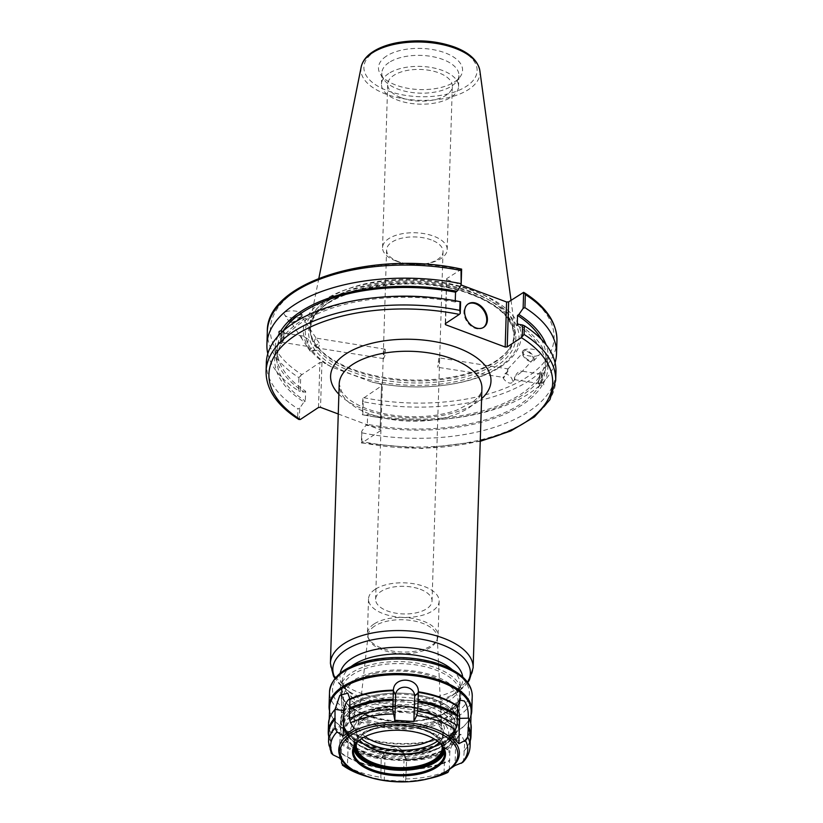 <?xml version="1.0" encoding="UTF-8"?>
<svg xmlns="http://www.w3.org/2000/svg" width="823" height="823" viewBox="0 0 823 823"><rect width="100%" height="100%" fill="white"/><g stroke="black" fill="none" stroke-linecap="round" stroke-linejoin="round"><path stroke-width="0.62" stroke-dasharray="4.12 3.09" d="M374.558 626.149A34.587 16.933 -178.2 0 0 368.148 634.924A34.587 16.933 -178.2 0 0 368.622 638.782A34.587 16.933 -178.2 0 0 402.149 653.596A34.587 16.933 -178.2 0 0 436.54 640.922A34.587 16.933 -178.2 0 0 437.25 637.095A34.587 16.933 -178.2 0 0 412.848 620.727A34.587 16.933 -178.2 0 0 374.558 626.149M354.446 707.533A55.933 27.385 -178.2 0 0 344.014 722.8A55.933 27.385 -178.2 0 0 353.17 738.468A55.933 27.385 -178.2 0 0 445.706 741.379A55.933 27.385 -178.2 0 0 455.829 726.318A55.933 27.385 -178.2 0 0 417.415 698.964A55.933 27.385 -178.2 0 0 354.446 707.533M352.131 704.077A58.875 28.826 -178.2 0 0 341.154 720.146A58.875 28.826 -178.2 0 0 350.793 736.636A58.875 28.826 -178.2 0 0 448.196 739.702A58.875 28.826 -178.2 0 0 458.853 723.849A58.875 28.826 -178.2 0 0 418.413 695.044A58.875 28.826 -178.2 0 0 352.131 704.077M338.253 413.979L380.133 429.657L381.553 384.629L380.133 429.657M380.473 430.676L362.264 442.712L361.359 442.949L361.955 441.601A144.879 70.922 -178.2 0 0 555.679 380.535M431.231 239.894A28.229 13.816 -178.2 0 0 402.097 238.104A28.229 13.816 -178.2 0 0 386.594 249.863A28.229 13.816 -178.2 0 0 398.394 261.601A28.229 13.816 -178.2 0 0 404.34 263.339A28.229 13.816 -178.2 0 0 424.462 263.967A28.229 13.816 -178.2 0 0 443.021 251.632A28.229 13.816 -178.2 0 0 431.231 239.894M420.244 589.268A28.229 13.816 1.8 0 1 432.044 601.006A28.229 13.816 1.8 0 1 403.393 613.927A28.229 13.816 1.8 0 1 375.617 599.226A28.229 13.816 1.8 0 1 391.12 587.468A28.229 13.816 1.8 0 1 420.244 589.268M384.382 349.724L385.102 349.189L385.586 354.096L383.59 358.612L384.382 349.724M438.741 358.447L437.754 367.305L439.503 360.32C439.636 357.954 439.379 357.326 438.741 358.447L439.266 357.882L508.336 368.961M374.023 623.999A35.327 17.293 -178.2 0 0 367.428 633.648A35.327 17.293 -178.2 0 0 367.953 636.909A35.327 17.293 -178.2 0 0 402.2 652.042A35.327 17.293 -178.2 0 0 437.322 639.09A35.327 17.293 -178.2 0 0 438.052 635.87A35.327 17.293 -178.2 0 0 413.794 618.587A35.327 17.293 -178.2 0 0 374.023 623.999M375.113 589.361A35.327 17.293 -178.2 0 0 368.519 599.01A35.327 17.293 -178.2 0 0 403.291 617.404A35.327 17.293 -178.2 0 0 439.143 601.222A35.327 17.293 -178.2 0 0 414.874 583.949A35.327 17.293 -178.2 0 0 375.113 589.361M308.337 339.271L306.948 346.298L302 338.87L301.259 336.381L302.895 336L308.337 339.271M282.742 333.408A4.773 1.06 -80.9 0 0 281.404 338.634A4.773 1.06 -80.9 0 0 281.857 342.286A4.773 1.06 -80.9 0 0 283.657 337.739A4.773 1.06 -80.9 0 0 283.369 332.862A4.773 1.06 -80.9 0 0 282.742 333.408M315.559 338.675C313.141 342.142 313.851 345.115 317.678 347.573L318.583 347.512L316.927 350.433L310.95 351.102A6.09 1.667 -33.4 0 1 309.911 350.845A6.09 1.667 -33.4 0 1 312.493 347.244A6.09 1.667 -33.4 0 1 318.47 343.983A6.09 1.667 -33.4 0 1 319.787 343.932C317.009 339.621 315.6 337.872 315.559 338.675L316.114 338.16L301.033 315.312A6.09 1.667 -33.4 0 1 296.877 320.065A6.09 1.667 -33.4 0 1 290.879 322.019A6.09 1.667 -33.4 0 1 293.461 318.419A6.09 1.667 -33.4 0 1 299.438 315.158A6.09 1.667 -33.4 0 1 301.033 315.312M310.95 351.102A6.09 1.667 -33.4 0 0 317.678 347.573C318.048 348.664 318.748 347.45 319.787 343.932M282.783 331.371L282.906 331.391C284.223 332.461 284.12 335.743 282.598 341.216L280.386 340.866L278.76 342.368L279.028 343.222L281.631 343.675A6.183 1.368 -80.9 0 0 282.443 342.954A6.183 1.368 -80.9 0 0 284.172 336.196A6.183 1.368 -80.9 0 0 283.596 331.463A6.183 1.368 -80.9 0 0 281.26 337.348A6.183 1.368 -80.9 0 0 281.631 343.675M281.538 333.747A134.375 65.778 -178.2 0 0 277.279 349.106L276.97 358.941A134.375 65.778 -178.2 0 1 281.229 343.572C280.19 342.543 280.293 339.271 281.538 333.747L280.478 333.582M283.081 331.103A134.375 65.778 -178.2 0 0 282.906 331.391L283.596 331.463M301.876 315.919A7.356 2.016 -33.4 0 1 295.508 321.309A7.356 2.016 -33.4 0 1 289.819 322.729A7.356 2.016 -33.4 0 1 294.85 316.989A7.356 2.016 -33.4 0 1 302.103 314.612A7.356 2.016 -33.4 0 1 301.876 315.919M301.804 315.806L301.681 313.985C298.986 309.253 281.085 310.148 284.614 314.839C286.61 318.522 300.251 319.283 301.804 315.806M279.028 343.222A136.669 66.9 -178.2 0 0 303.944 401.994L299.737 408.136L299.366 419.74L297.659 417.528L297.936 408.836L299.737 408.136M266.333 362.737A144.879 70.922 -178.2 0 0 297.936 408.836M460.613 301.815L456.611 301.105A136.669 66.9 -178.2 0 0 445.233 299.14M381.409 297.134A136.669 66.9 -178.2 0 0 280.386 340.866M276.97 358.941A134.375 65.778 -178.2 0 0 305.333 401.079L303.944 401.994M277.279 349.106A134.375 65.778 -178.2 0 0 305.642 391.254L305.333 401.079M277.937 336.268A136.669 66.9 -178.2 0 0 304.253 392.17L305.642 391.254M532.697 360.062A6.09 3.21 -137.4 0 0 530.393 353.581A6.09 3.21 -137.4 0 0 523.737 351.822A6.09 3.21 -137.4 0 0 524.817 356.987A6.09 3.21 -137.4 0 0 532.697 360.062L521.864 371.79C520.825 370.206 518.943 371.05 516.227 374.331C514.787 379.969 514.221 380.936 514.519 377.212L521.864 371.79L521.473 371.07L541.009 374.208A4.773 1.06 -80.9 0 0 540.382 374.763A4.773 1.06 -80.9 0 0 539.044 379.979A4.773 1.06 -80.9 0 0 539.497 383.631A4.773 1.06 -80.9 0 0 541.297 379.084A4.773 1.06 -80.9 0 0 541.009 374.208M505.034 373.663C509.046 370.453 509.89 369.054 507.565 369.496C507.421 373.323 505.878 375.926 502.925 377.304C503.82 378.477 504.52 377.263 505.034 373.663A6.09 3.21 42.6 0 1 510.949 377.315A6.09 3.21 42.6 0 1 512.06 382.52L514.972 379.352L514.406 379.598L514.519 377.212M508.326 368.971L507.565 369.496M512.06 382.52A6.09 3.21 42.6 0 1 504.18 379.444A6.09 3.21 42.6 0 1 502.925 377.304L437.754 367.305M543.766 384.897L543.53 383.096L541.318 382.736C542.563 377.222 542.666 373.94 541.627 372.912L543.838 373.261L542.47 375.627L540.269 375.267C538.746 380.751 538.643 384.022 539.96 385.102L543.766 384.897M541.225 372.809A6.183 1.368 99.1 0 1 541.812 377.541A6.183 1.368 99.1 0 1 540.083 384.31A6.183 1.368 99.1 0 1 539.271 385.02A6.183 1.368 99.1 0 1 538.9 378.703A6.183 1.368 99.1 0 1 541.225 372.809L541.627 372.912A134.375 65.778 -178.2 0 0 545.896 357.552A134.375 65.778 -178.2 0 0 541.225 339.21M539.271 385.02L539.96 385.102A134.375 65.778 -178.2 0 1 367.325 424.287L367.634 414.463A134.375 65.778 -178.2 0 0 540.269 375.267M367.634 414.463L366.245 415.378A136.669 66.9 -178.2 0 0 377.634 417.343A136.669 66.9 -178.2 0 0 441.447 419.349A136.669 66.9 -178.2 0 0 542.47 375.627M366.245 415.378L362.243 414.679L362.748 398.661L381.893 385.648M556.934 340.64A144.879 70.922 1.8 0 1 363.21 401.696L362.799 414.802L362.243 414.679M362.799 414.802A144.879 70.922 -178.2 0 0 375.72 417.055A144.879 70.922 -178.2 0 0 443.381 419.185A144.879 70.922 -178.2 0 0 555.052 362.758M543.838 373.261A136.669 66.9 -178.2 0 0 546.04 344.693M480.251 441.313L421.777 448.494L361.369 442.949L361.719 431.345L365.937 425.203A136.669 66.9 -178.2 0 0 542.162 385.452M365.937 425.203L367.325 424.287M522.533 351.339A7.356 3.889 42.6 0 1 522.8 350.968A7.356 3.889 42.6 0 1 530.845 353.088A7.356 3.889 42.6 0 1 533.643 360.927A7.356 3.889 42.6 0 1 525.918 359.095A7.356 3.889 42.6 0 1 522.533 351.339M522.615 351.246C519.776 355.32 536.452 358.427 539.631 354.415C543.849 350.341 526.329 346.606 522.903 350.855L522.615 351.246M396.069 261.025A32.344 15.832 1.8 0 1 382.551 247.579A32.344 15.832 1.8 0 1 415.378 232.775A32.344 15.832 1.8 0 1 447.198 249.606A32.344 15.832 1.8 0 1 425.933 263.741A32.344 15.832 1.8 0 1 402.889 263.021A32.344 15.832 1.8 0 1 396.069 261.025M401.202 97.711A32.344 15.832 -178.2 0 0 434.575 99.768A32.344 15.832 -178.2 0 0 452.331 86.292A32.344 15.832 -178.2 0 0 420.502 69.451A32.344 15.832 -178.2 0 0 387.684 84.265A32.344 15.832 -178.2 0 0 401.202 97.711M361.719 431.345L361.955 441.601M461.641 269.131L446.652 278.668L445.243 323.706M456.611 301.105L455.222 302.031L455.263 300.765M318.491 407.467L319.9 362.439L300.765 375.453L300.261 391.47L304.253 392.17M300.765 375.453L298.914 377.634A144.879 70.922 1.8 0 1 267.321 331.535M267.804 353.725A144.879 70.922 -178.2 0 0 298.502 390.74L298.914 377.634M300.261 391.47L298.502 390.74M363.21 401.696L362.748 398.661M445.624 323.449L446.652 278.668M446.992 279.686L461.147 284.984M381.553 384.629L378.241 383.395A108.924 53.32 -178.2 0 0 385.143 384.547A108.924 53.32 -178.2 0 0 436.015 386.141A108.924 53.32 -178.2 0 0 514.025 317.05A108.924 53.32 -178.2 0 0 359.61 285.56A108.924 53.32 -178.2 0 0 325.26 363.56L321.958 362.326L320.538 407.354M319.9 362.439L321.958 362.326M386.326 56.18A42.066 20.585 -178.2 0 0 380.535 74.399A42.066 20.585 -178.2 0 0 419.874 89.563A42.066 20.585 -178.2 0 0 460.088 76.899A42.066 20.585 -178.2 0 0 440.058 51.211A42.066 20.585 -178.2 0 0 386.326 56.18M328.737 298.379A102.813 50.326 -178.2 0 0 310.034 322.338A102.813 50.326 -178.2 0 0 314.592 342.924A102.813 50.326 -178.2 0 0 410.749 379.979A102.813 50.326 -178.2 0 0 509.036 349.034A102.813 50.326 -178.2 0 0 514.879 328.778A102.813 50.326 -178.2 0 0 440.459 281.919A102.813 50.326 -178.2 0 0 328.737 298.379M378.241 383.395L371.986 382.088L331.453 366.914L325.26 363.56M362.223 432.898A144.879 70.922 -178.2 0 0 555.957 371.842M467.948 304.099A14.022 10.051 56.5 0 0 467.598 304.315A14.022 10.051 56.5 0 0 466.95 321.556A14.022 10.051 56.5 0 0 483.06 327.708A14.022 10.051 56.5 0 0 483.399 327.472M543.53 383.096A136.669 66.9 -178.2 0 0 518.603 324.313M541.318 382.736A134.375 65.778 -178.2 0 0 545.587 367.377A134.375 65.778 -178.2 0 0 517.214 325.229M389.001 62.527A38.568 18.878 -178.2 0 0 381.81 73.052A38.568 18.878 -178.2 0 0 383.693 79.234A38.568 18.878 -178.2 0 0 419.761 93.133A38.568 18.878 -178.2 0 0 456.631 81.518A38.568 18.878 -178.2 0 0 458.905 75.469A38.568 18.878 -178.2 0 0 432.414 56.612A38.568 18.878 -178.2 0 0 389.001 62.527M329.416 299.984A101.939 49.894 -178.2 0 0 310.405 327.811A101.939 49.894 -178.2 0 0 315.394 344.148A101.939 49.894 -178.2 0 0 410.718 380.884A101.939 49.894 -178.2 0 0 508.161 350.207A101.939 49.894 -178.2 0 0 514.169 334.21A101.939 49.894 -178.2 0 0 444.163 284.357A101.939 49.894 -178.2 0 0 329.416 299.984M371.986 382.088A106.887 52.322 -178.2 0 0 385.617 384.619A106.887 52.322 -178.2 0 0 435.532 386.182A106.887 52.322 -178.2 0 0 511.196 317.256A106.887 52.322 -178.2 0 0 356.349 288.585A106.887 52.322 -178.2 0 0 331.453 366.914M455.222 302.031A134.375 65.778 -178.2 0 0 282.598 341.216M388.651 73.535A38.568 18.878 -178.2 0 0 381.461 84.069A38.568 18.878 -178.2 0 0 419.411 104.151A38.568 18.878 -178.2 0 0 458.555 86.487A38.568 18.878 -178.2 0 0 432.075 67.63A38.568 18.878 -178.2 0 0 388.651 73.535M354.127 728.633L354.929 703.295A9.567 4.671 -69.9 0 0 353.561 698.542A9.567 4.671 -69.9 0 0 349.929 698.532M458 709.323A9.567 3.652 78.4 0 0 453.154 704.858A9.567 3.652 78.4 0 0 451.539 709.673L450.747 735.011M444.06 772.951L444.852 747.623A9.567 4.671 110.1 0 1 452.65 734.785A9.567 4.671 110.1 0 1 455.798 740.196L455.006 765.534M462.701 762.437L463.596 760.308L464.758 741.832L460.921 734.353L454.121 739.682L449.872 750.566L449.255 769.793M384.3 780.06L405.132 781.222L405.821 778.959L406.562 760.668L404.679 754.197L395.75 748.765L385.483 750.895L381.183 759.001L380.854 777.313L381.687 779.669L384.3 780.06L385.092 754.722A9.567 8.323 -170 0 1 388.322 748.817A9.567 8.323 -170 0 1 402.776 751.368A9.567 8.323 -170 0 1 404.155 755.977L403.352 781.315M348.623 766.769A60.346 29.546 -178.2 0 0 384.074 780.029A60.346 29.546 -178.2 0 0 412.251 780.914A60.346 29.546 -178.2 0 0 448.463 769.906M328.819 732.861A70.799 34.659 -178.2 0 0 331.185 742.356L331.299 753.23M341.596 760.627L341.812 753.734A70.799 34.659 -178.2 0 0 381.142 768.116M406.109 769.762A70.799 34.659 -178.2 0 0 449.533 760.843M463.884 751.111A70.799 34.659 -178.2 0 0 466.178 748.416A70.799 34.659 -178.2 0 0 470.355 737.305M328.706 736.441A71.395 34.947 -178.2 0 0 330.62 741.482L331.185 742.356M341.812 753.734L341.422 753.035A71.395 34.947 -178.2 0 0 380.915 767.489M406.295 769.155A71.395 34.947 -178.2 0 0 449.914 760.195M464.491 750.309A71.395 34.947 -178.2 0 0 466.764 747.634A71.395 34.947 -178.2 0 0 470.242 740.895M328.531 723.468A71.395 34.947 -178.2 0 0 330.887 732.995L330.62 741.482M341.422 753.035L341.689 744.548A71.395 34.947 -178.2 0 0 381.183 759.001M406.562 760.668A71.395 34.947 -178.2 0 0 450.171 751.708M464.758 741.832A71.395 34.947 -178.2 0 0 471.24 727.944M333.315 711.484A70.799 34.659 -178.2 0 0 329.138 722.594A70.799 34.659 -178.2 0 0 331.515 732.1L330.887 732.995M341.689 744.548L342.121 743.457A70.799 34.659 -178.2 0 0 381.481 757.849M406.408 759.495A70.799 34.659 -178.2 0 0 449.872 750.566M464.193 740.854A70.799 34.659 -178.2 0 0 470.674 727.038A70.799 34.659 -178.2 0 0 468.308 717.533M339.333 757.901L340.136 732.563A9.567 3.652 -101.6 0 1 342.821 727.532A9.567 3.652 -101.6 0 1 348.242 741.245L347.45 766.583M342.121 743.457L339.189 732.017L334.117 725.979L331.515 732.1M454.553 688.1A59.472 29.114 -178.2 0 0 388.25 670.385A59.472 29.114 -178.2 0 0 341.278 697.287A59.472 29.114 -178.2 0 0 399.803 728.252A59.472 29.114 -178.2 0 0 460.16 701.031A59.472 29.114 -178.2 0 0 454.553 688.1M329.519 710.784A71.395 34.947 -178.2 0 0 332.564 717.728A71.395 34.947 -178.2 0 0 399.32 743.467A71.395 34.947 -178.2 0 0 467.567 721.977A71.395 34.947 -178.2 0 0 471.054 715.238M442.99 747.325A43.866 21.47 -178.2 0 0 435.861 736.492A43.866 21.47 -178.2 0 0 363.293 734.209A43.866 21.47 -178.2 0 0 355.505 744.578M361.328 738.807A45.635 22.334 1.8 0 1 361.698 738.55A45.635 22.334 1.8 0 1 437.188 740.926A45.635 22.334 1.8 0 1 437.538 741.204M439.112 742.541A42.981 21.038 -178.2 0 0 442.609 734.63A42.981 21.038 -178.2 0 0 438.556 725.289A42.981 21.038 -178.2 0 0 390.637 712.492A42.981 21.038 -178.2 0 0 356.688 731.935A42.981 21.038 -178.2 0 0 359.672 740.052M363.365 743.694A43.866 21.47 1.8 0 1 363.005 743.426A43.866 21.47 1.8 0 1 359.96 740.669A43.866 21.47 1.8 0 1 374.486 714.323A43.866 21.47 1.8 0 1 430.666 718.067A43.866 21.47 1.8 0 1 435.573 745.7A43.866 21.47 1.8 0 1 435.192 745.957M356.554 743.128A42.981 21.038 1.8 0 1 364.044 733.705A42.981 21.038 1.8 0 1 435.151 735.937A42.981 21.038 1.8 0 1 438.134 738.632A42.981 21.038 1.8 0 1 442.023 745.813M444.173 723.366A49.164 24.062 -178.2 0 0 359.363 717.769A49.164 24.062 -178.2 0 0 395.462 756.399A49.164 24.062 -178.2 0 0 444.173 723.366M375.71 696.268A57.281 28.044 1.8 0 1 457.249 724.055A57.281 28.044 1.8 0 1 399.114 750.278A57.281 28.044 1.8 0 1 342.738 720.454A57.281 28.044 1.8 0 1 375.71 696.268M376.44 673.173A57.281 28.044 -178.2 0 0 343.458 697.359A57.281 28.044 -178.2 0 0 399.834 727.182A57.281 28.044 -178.2 0 0 457.979 700.959A57.281 28.044 -178.2 0 0 376.44 673.173M453.833 711.185A59.472 29.114 -178.2 0 0 387.53 693.48A59.472 29.114 -178.2 0 0 340.557 720.382A59.472 29.114 -178.2 0 0 399.073 751.348A59.472 29.114 -178.2 0 0 459.429 724.117A59.472 29.114 -178.2 0 0 453.833 711.185M329.622 707.194A70.799 34.659 -178.2 0 0 333.099 718.551A70.799 34.659 -178.2 0 0 399.309 744.064A70.799 34.659 -178.2 0 0 466.991 722.759A70.799 34.659 -178.2 0 0 471.157 711.648M448.741 722.82A54.215 26.542 -178.2 0 0 355.217 716.648A54.215 26.542 -178.2 0 0 395.019 759.238A54.215 26.542 -178.2 0 0 448.741 722.82M365.217 736.595A41.757 20.441 1.8 0 1 358.19 723.911A41.757 20.441 1.8 0 1 365.926 713.315A41.757 20.441 1.8 0 1 424.164 709.971A41.757 20.441 1.8 0 1 441.601 726.534A41.757 20.441 1.8 0 1 433.793 738.745M437.425 741.111A44.699 21.882 -178.2 0 0 425.8 711.226A44.699 21.882 -178.2 0 0 369.527 711.586A44.699 21.882 -178.2 0 0 361.451 738.725M431.478 707.471A54.462 26.665 1.8 0 1 422.302 753.23A54.462 26.665 1.8 0 1 345.609 724.518A54.462 26.665 1.8 0 1 431.478 707.471M432.373 705.63A55.933 27.385 -178.2 0 0 354.363 710.105A55.933 27.385 -178.2 0 0 343.932 725.372A55.933 27.385 -178.2 0 0 398.98 754.496A55.933 27.385 -178.2 0 0 455.747 728.88A55.933 27.385 -178.2 0 0 432.373 705.63M452.383 669.809A58.875 28.826 1.8 0 1 460.078 684.695A58.875 28.826 1.8 0 1 400.328 711.658A58.875 28.826 1.8 0 1 342.378 681.002A58.875 28.826 1.8 0 1 350.989 666.62M340.208 673.204A61.468 30.091 -178.2 0 0 350.032 692.688A61.468 30.091 -178.2 0 0 451.714 695.888A61.468 30.091 -178.2 0 0 462.732 677.051M467.474 682.267A68.803 33.681 1.8 0 1 457.917 691.69A68.803 33.681 1.8 0 1 344.096 688.121A68.803 33.681 1.8 0 1 335.146 678.111M330.414 663.317A71.395 34.947 -178.2 0 0 400.678 700.496A71.395 34.947 -178.2 0 0 473.132 667.803M369.023 413.691A71.395 34.947 1.8 0 1 339.199 384.012L341.833 391.974L347.08 397.725C351.874 401.891 358.509 405.585 366.986 408.815C378.971 413.259 392.437 415.852 407.395 416.592C425.954 417.312 442.424 415.152 456.816 410.121L473.184 401.686C479.233 396.707 482.134 392.304 481.908 388.497A71.395 34.947 1.8 0 1 442.692 418.238A71.395 34.947 1.8 0 1 369.023 413.691M338.87 394.217A80.222 39.267 -178.2 0 0 364.136 409.391A80.222 39.267 -178.2 0 0 481.589 398.702M480.262 440.819A141.937 69.482 1.8 0 1 362.264 442.712M266.066 371.44A144.879 70.922 -178.2 0 0 297.659 417.528M460.736 269.368A141.937 69.482 -178.2 0 0 296.815 290.324A141.937 69.482 -178.2 0 0 301.691 374.475M363.684 397.684A141.937 69.482 -178.2 0 0 527.605 376.718A141.937 69.482 -178.2 0 0 522.718 292.577M479.86 70.655A59.565 29.155 1.8 0 1 419.535 100.324A59.565 29.155 1.8 0 1 361.194 66.93M453.473 47.209A56.653 27.735 -178.2 0 0 364.157 64.935A56.653 27.735 -178.2 0 0 443.936 94.799A56.653 27.735 -178.2 0 0 453.473 47.209M329.354 301.99A101.939 49.894 -178.2 0 0 310.343 329.807A101.939 49.894 -178.2 0 0 410.656 382.88A101.939 49.894 -178.2 0 0 514.108 336.216A101.939 49.894 -178.2 0 0 471.517 293.832A101.939 49.894 -178.2 0 0 329.354 301.99M472.495 294.685A103.698 50.759 -178.2 0 0 309.006 327.143A103.698 50.759 -178.2 0 0 455.026 381.81A103.698 50.759 -178.2 0 0 472.495 294.685M354.929 703.295L349.693 699.519M451.539 709.673L457.969 706.669M455.798 740.196L464.604 741.554M444.852 747.623L450.088 751.399M404.155 755.977L406.521 760.349M385.092 754.722L381.255 758.683M367.614 776.675L381.687 779.669A68.597 33.578 1.8 0 1 367.552 776.655M428.948 778.589A68.597 33.578 1.8 0 1 414.185 780.749A68.597 33.578 1.8 0 1 405.132 781.222M328.531 742.058A70.799 34.659 -178.2 0 0 330.897 751.553M341.524 762.931A70.799 34.659 -178.2 0 0 380.854 777.313M405.821 778.959A70.799 34.659 -178.2 0 0 449.245 770.04M463.596 760.308A70.799 34.659 -178.2 0 0 470.067 746.502M348.242 741.245L341.812 744.249M340.136 732.563L331.062 732.737M426.787 719.107A60.943 29.834 1.8 0 1 340.269 687.452A60.943 29.834 1.8 0 1 435.82 667.823A60.943 29.834 1.8 0 1 426.787 719.107M426.129 719.724A59.472 29.114 -178.2 0 0 460.355 694.612A59.472 29.114 -178.2 0 0 454.759 681.681A59.472 29.114 -178.2 0 0 388.456 663.976A59.472 29.114 -178.2 0 0 341.483 690.878A59.472 29.114 -178.2 0 0 426.129 719.724M429.966 722.512A68.443 33.506 -178.2 0 0 440.12 664.912A68.443 33.506 -178.2 0 0 332.79 686.958A68.443 33.506 -178.2 0 0 429.966 722.512M472.237 696.268A71.395 34.947 1.8 0 1 431.139 726.411A71.395 34.947 1.8 0 1 329.519 691.783M444.502 751.522A45.635 22.334 -178.2 0 0 444.79 749.341A45.635 22.334 -178.2 0 0 440.5 739.424A45.635 22.334 -178.2 0 0 389.618 725.835A45.635 22.334 -178.2 0 0 353.571 746.482A45.635 22.334 -178.2 0 0 353.725 748.663M354.209 747.109A45.039 22.046 1.8 0 1 399.896 725.361A45.039 22.046 1.8 0 1 444.132 749.938M424.987 756.028A59.472 29.114 -178.2 0 0 459.213 730.917A59.472 29.114 -178.2 0 0 453.617 717.985A59.472 29.114 -178.2 0 0 387.314 700.28A59.472 29.114 -178.2 0 0 340.341 727.182A59.472 29.114 -178.2 0 0 424.987 756.028M422.991 757.87A55.048 26.953 -178.2 0 0 431.149 711.545A55.048 26.953 -178.2 0 0 344.827 729.281A55.048 26.953 -178.2 0 0 422.991 757.87M437.25 637.095L441.601 726.534L439.657 721.329C437.003 717.522 432.065 714.22 424.843 711.422C399.494 700.476 356.935 711 358.19 723.911L368.148 634.924M344.014 722.8L343.932 725.372C344.806 737.717 355.824 746.698 376.965 752.294C391.779 755.802 406.655 756.234 421.592 753.59C430.47 751.924 437.898 749.259 443.885 745.597C451.416 740.926 455.366 735.351 455.747 728.88L455.829 726.318M458.853 723.849L460.078 684.695C461.281 686.361 458.493 690.096 451.714 695.888L457.917 691.69L467.721 682.596M341.154 720.146L342.378 681.002C341.072 682.586 343.623 686.485 350.032 692.688L344.096 688.121L334.889 678.419M386.594 249.863L375.617 599.226M443.021 251.632L432.044 601.006M445.706 741.379L448.196 739.702M353.17 738.468L350.793 736.636M436.54 640.922L437.322 639.09M368.622 638.782L367.953 636.909M368.519 599.01L367.428 633.648M439.143 601.222L438.052 635.87M302.895 335.99L283.369 332.862M306.948 346.308L281.857 342.286M385.102 349.189L316.042 338.099M383.59 358.612L317.843 348.057M309.911 350.845L306.876 346.246M302 338.87L290.879 322.019M302.103 314.612L301.681 313.985M289.819 322.729L284.614 314.839M514.406 379.598L539.497 383.631M507.76 369.208L523.737 351.822M441.447 419.349L443.381 419.185M377.634 417.343L375.72 417.055M533.643 360.927L539.631 354.415M424.462 263.967L425.933 263.741M404.34 263.339L402.889 263.021M447.198 249.606L452.331 86.292M382.551 247.579L387.684 84.265M318.851 278.318L310.034 322.338M511.021 300.313L514.879 328.778M483.06 327.708L483.749 327.256M467.598 304.315L468.287 303.862M545.896 357.552L545.587 367.377M456.631 81.518L460.088 76.899M383.693 79.234L380.535 74.399M508.161 350.207L509.036 349.034M315.394 344.148L314.592 342.924M310.405 327.811L310.343 329.807C306.897 292.71 409.628 268.843 471.918 294.809C488.595 301.156 500.538 309.026 507.77 318.419L512.215 326.103L514.108 336.216L514.169 334.21M381.81 73.052L381.461 84.069M458.905 75.469L458.555 86.487M353.561 698.542L347.8 693.141M453.154 704.858L460.283 700.167M452.65 734.785L460.921 734.353M388.322 748.817L385.483 750.895M402.776 751.368L404.679 754.197M412.251 780.914L428.886 778.599M384.074 780.029L382.757 779.834M466.178 748.416L466.764 747.634M342.821 727.532L334.117 725.979M341.278 697.287L341.483 690.878C338.448 710.054 388.621 727.944 426.448 718.942C448.031 713.798 459.337 705.692 460.355 694.612L460.16 701.031M444.657 753.703L444.79 749.341C448.309 720.166 351.894 717.131 353.571 746.482L353.437 750.843M434.822 746.204L435.573 745.7M363.725 743.971L363.005 743.426M356.688 731.935L356.266 745.278M442.609 734.63L442.188 747.973M364.044 733.705L363.293 734.209M435.151 735.937L435.861 736.492M361.698 738.55L360.947 739.054M437.188 740.926L437.898 741.472M457.249 724.055L457.979 700.959M342.738 720.454L343.458 697.359M340.557 720.382L340.341 727.182C341.339 734.301 342.666 738.375 344.333 739.414L352.954 747.603C359.167 751.841 366.832 755.082 375.957 757.335C391.995 761.121 408.013 761.46 423.999 758.353C436.437 755.792 445.943 751.337 452.537 745C457.578 739.126 459.81 734.435 459.213 730.917L459.429 724.117M466.991 722.759L467.567 721.977M333.099 718.551L332.564 717.728M329.251 719.004L329.138 722.594M470.787 723.458L470.674 727.038"/><path stroke-width="1.23" d="M480.251 441.313L510.733 430.985L534.487 416.87L549.898 399.731L555.679 380.535A144.879 70.922 -178.2 0 0 524.086 334.447L521.309 337.605L507.225 346.905L508.645 301.876L506.587 302L505.178 347.028L507.225 346.905M505.178 347.028L445.582 324.715L445.624 323.449M459.316 314.396L460.252 313.419L459.79 310.384A144.879 70.922 -178.2 0 0 266.066 371.44C266.066 389.536 277.001 405.544 298.852 419.473L300.282 419.504A141.937 69.482 1.8 0 1 295.395 335.352A141.937 69.482 1.8 0 1 459.316 314.396L445.243 323.706L445.582 324.715M300.282 419.504L318.491 407.467L320.538 407.354L338.253 413.979M280.478 333.582L279.336 333.397C278.596 331.803 279.048 331.011 280.694 331.031L282.783 331.371M460.252 313.419L460.613 301.815L460.067 301.681A144.879 70.922 -178.2 0 0 447.136 299.428A144.879 70.922 -178.2 0 0 379.485 297.298A144.879 70.922 -178.2 0 0 266.333 362.737L266.066 371.44M447.136 299.428L445.233 299.14A136.669 66.9 -178.2 0 0 381.409 297.134L379.485 297.298M279.336 333.397A136.669 66.9 -178.2 0 0 277.937 336.268M555.052 362.758A144.879 70.922 -178.2 0 0 556.523 353.746A144.879 70.922 -178.2 0 0 524.93 307.658L525.341 294.552A144.879 70.922 1.8 0 1 556.934 340.64L556.523 353.746M508.645 301.876L523.634 292.34L523.13 308.358L524.93 307.658M523.13 308.358L518.912 314.489L517.523 315.404L517.214 325.229L518.603 324.313L522.605 325.023L522.235 336.628M546.04 344.693A136.669 66.9 -178.2 0 0 518.912 314.489M461.137 285.149L461.641 269.131L461.045 270.479L461.137 285.149L456.919 291.28A136.669 66.9 -178.2 0 0 280.694 331.031M455.263 300.765L455.531 292.196L456.919 291.28M460.633 283.585A144.879 70.922 -178.2 0 0 266.909 344.642A144.879 70.922 -178.2 0 0 267.804 353.725M525.341 294.552L524.148 292.607C545.999 306.537 556.934 322.544 556.934 340.64M461.147 284.984L506.587 302M460.067 301.681L459.79 310.384M524.086 334.447L524.364 325.754L522.605 325.023M555.679 380.535L555.957 371.842A144.879 70.922 -178.2 0 0 524.364 325.754M483.399 327.472A14.022 10.051 56.5 0 0 485.94 315.065A14.022 10.051 56.5 0 0 475.715 303.79A14.022 10.051 56.5 0 0 467.948 304.099M476.404 303.337A14.022 10.051 -123.5 0 1 486.712 314.87A14.022 10.051 -123.5 0 1 483.749 327.256A14.022 10.051 -123.5 0 1 467.629 321.104A14.022 10.051 -123.5 0 1 468.287 303.862A14.022 10.051 -123.5 0 1 476.404 303.337M541.225 339.21A134.375 65.778 -178.2 0 0 517.523 315.404M455.531 292.196A134.375 65.778 -178.2 0 0 283.081 331.103M354.127 728.633L343.181 736.06L337.07 731.914L335.002 728.242L335.012 709.58L339.806 695.384L347.8 693.141L349.95 699.066L349.353 718.52L350.536 722.779L354.127 728.633M349.929 698.532A9.567 4.671 -69.9 0 0 343.983 710.722L343.181 736.06M413.887 721.524L394.834 720.269L392.777 709.601L393.415 690.137C393.867 675.806 418.958 677.463 418.341 691.783L417.745 711.247L416.705 715.547L413.887 721.524L414.689 696.196A9.567 8.323 10 0 0 405.42 687.226A9.567 8.323 10 0 0 395.626 694.931L394.834 720.269M458.853 743.694L450.747 735.011L455.386 729.703L457.074 725.629L457.691 706.175L460.294 700.167L464.347 701.011C467.135 705.033 468.452 710.547 468.308 717.533L468.873 718.417L467.701 737.007L465.365 740.381L458.853 743.694L459.646 718.356A9.567 3.652 78.4 0 0 458 709.323M449.255 769.793L447.856 772.437L444.06 772.951L455.006 765.534L462.701 762.437C467.32 757.695 469.779 752.387 470.067 746.502A70.799 34.659 -178.2 0 0 467.701 737.007M428.886 778.599L447.856 772.437A68.597 33.578 1.8 0 1 428.948 778.589M447.218 770.74L448.463 769.906A60.346 29.546 -178.2 0 0 453.699 740.535A60.346 29.546 -178.2 0 0 369.65 725.248A60.346 29.546 -178.2 0 0 348.623 766.769L349.816 767.684A58.875 28.826 -178.2 0 0 447.218 770.74A58.875 28.826 -178.2 0 0 452.331 742.089A58.875 28.826 -178.2 0 0 370.329 727.182A58.875 28.826 -178.2 0 0 349.816 767.684M335.002 728.242A70.799 34.659 -178.2 0 0 328.531 742.058L331.299 753.23L333.027 754.845L339.333 757.901L347.45 766.583L342.419 765.256L367.614 776.675M367.552 776.655A68.597 33.578 1.8 0 1 343.006 765.524L341.524 762.931L341.596 760.627M335.29 719.045A70.799 34.659 -178.2 0 0 328.819 732.861L328.531 742.058M470.067 746.502L470.355 737.305A70.799 34.659 -178.2 0 0 467.989 727.81M457.362 716.432A70.799 34.659 -178.2 0 0 418.043 702.05M334.745 718.067A71.395 34.947 -178.2 0 0 328.264 731.945A71.395 34.947 -178.2 0 0 328.706 736.441M470.242 740.895A71.395 34.947 -178.2 0 0 470.972 736.431A71.395 34.947 -178.2 0 0 468.606 726.904M457.814 715.341A71.395 34.947 -178.2 0 0 418.321 700.898M335.012 709.58A71.395 34.947 -178.2 0 0 332.739 712.265A71.395 34.947 -178.2 0 0 328.531 723.468L328.264 731.945M470.972 736.431L471.24 727.944A71.395 34.947 -178.2 0 0 468.873 718.417M458.082 706.864A71.395 34.947 -178.2 0 0 418.588 692.41M335.63 708.778A70.799 34.659 -178.2 0 0 333.315 711.484L332.739 712.265M457.691 706.175A70.799 34.659 -178.2 0 0 418.341 691.783M471.054 715.238A71.395 34.947 -178.2 0 0 471.774 710.774A71.395 34.947 -178.2 0 0 465.057 695.25A71.395 34.947 -178.2 0 0 385.462 673.996A71.395 34.947 -178.2 0 0 329.066 706.288A71.395 34.947 -178.2 0 0 329.519 710.784M393.065 700.404A70.799 34.659 -178.2 0 0 349.641 709.323M355.505 744.578A43.866 21.47 -178.2 0 0 359.486 755.555A43.866 21.47 -178.2 0 0 409.833 768.487A43.866 21.47 -178.2 0 0 442.99 747.325M437.538 741.204A45.635 22.334 1.8 0 1 440.356 743.786A45.635 22.334 1.8 0 1 444.657 753.703A45.635 22.334 1.8 0 1 408.609 774.35A45.635 22.334 1.8 0 1 357.738 760.761A45.635 22.334 1.8 0 1 353.437 750.843A45.635 22.334 1.8 0 1 361.328 738.807M359.672 740.052A42.981 21.038 -178.2 0 0 360.731 741.276A42.981 21.038 -178.2 0 0 363.725 743.971A42.981 21.038 -178.2 0 0 434.822 746.204A42.981 21.038 -178.2 0 0 439.112 742.541M435.192 745.957A43.866 21.47 1.8 0 1 363.365 743.694M442.023 745.813A42.981 21.038 1.8 0 1 442.188 747.973A42.981 21.038 1.8 0 1 408.239 767.427A42.981 21.038 1.8 0 1 360.309 754.619A42.981 21.038 1.8 0 1 356.266 745.278A42.981 21.038 1.8 0 1 356.554 743.128M356.915 761.697A46.51 22.766 -178.2 0 0 421.695 773.476A46.51 22.766 -178.2 0 0 437.898 741.472A46.51 22.766 -178.2 0 0 360.947 739.054A46.51 22.766 -178.2 0 0 356.915 761.697M470.787 723.458L471.157 711.648A70.799 34.659 -178.2 0 0 464.491 696.248A70.799 34.659 -178.2 0 0 385.555 675.169A70.799 34.659 -178.2 0 0 329.622 707.194L329.251 719.004M393.415 690.137A70.799 34.659 -178.2 0 0 349.95 699.066M393.209 690.744A71.395 34.947 -178.2 0 0 349.59 699.704M392.941 699.221A71.395 34.947 -178.2 0 0 349.322 708.192M433.793 738.745A41.757 20.441 1.8 0 1 365.217 736.595M361.451 738.725A44.699 21.882 -178.2 0 0 437.425 741.111M462.732 677.051A61.468 30.091 -178.2 0 0 437.147 653.781A61.468 30.091 -178.2 0 0 351.431 658.698A61.468 30.091 -178.2 0 0 340.208 673.204M350.989 666.62A58.875 28.826 1.8 0 1 353.365 664.922A58.875 28.826 1.8 0 1 435.48 660.211A58.875 28.826 1.8 0 1 452.383 669.809M335.146 678.111A68.803 33.681 1.8 0 1 345.66 650.067A68.803 33.681 1.8 0 1 441.622 644.563A68.803 33.681 1.8 0 1 467.474 682.267M467.721 682.596L469.336 680.199L473.132 667.803A71.395 34.947 -178.2 0 0 443.299 638.123A71.395 34.947 -178.2 0 0 343.736 643.833A71.395 34.947 -178.2 0 0 330.414 663.317L333.428 675.93L334.889 678.419M330.414 663.317L339.199 384.012A71.395 34.947 1.8 0 1 352.511 364.527A71.395 34.947 1.8 0 1 432.877 353.581A71.395 34.947 1.8 0 1 481.908 388.497L473.132 667.803M481.589 398.702A80.222 39.267 -178.2 0 0 412.025 339.302A80.222 39.267 -178.2 0 0 338.87 394.217M521.309 337.605A141.937 69.482 1.8 0 1 480.262 440.819M461.631 269.131C373.498 249.564 266.014 281.929 267.321 331.535A144.879 70.922 1.8 0 1 461.045 270.479M455.098 48.279A59.565 29.155 1.8 0 1 479.86 70.655C477.844 60.521 469.367 52.641 454.419 47.014C436.231 40.625 417.035 39.206 396.851 42.765C387.756 44.545 380.082 47.333 373.848 51.16C366.821 55.47 362.604 60.727 361.194 66.93A59.565 29.155 1.8 0 1 372.027 53.053A59.565 29.155 1.8 0 1 455.098 48.279M343.983 710.722L335.177 709.364M395.626 694.931L393.26 690.569M414.689 696.196L418.526 692.236M459.646 718.356L468.719 718.17M416.705 715.547A68.597 33.578 1.8 0 1 455.386 729.703M350.536 722.779A68.597 33.578 1.8 0 1 393.26 714.004M333.027 754.845A68.597 33.578 1.8 0 1 337.07 731.914M465.365 740.381A68.597 33.578 1.8 0 1 461.322 763.312M457.074 725.629A70.799 34.659 -178.2 0 0 417.745 711.247M472.237 696.268C472.217 687.637 467.536 680.024 458.216 673.44C450.87 668.297 441.632 664.305 430.522 661.486C411.839 656.96 392.983 656.322 373.981 659.573C346.658 664.871 331.834 675.611 329.519 691.783A71.395 34.947 1.8 0 1 385.915 659.49A71.395 34.947 1.8 0 1 465.509 680.744A71.395 34.947 1.8 0 1 472.237 696.268L471.774 710.774M392.777 709.601A70.799 34.659 -178.2 0 0 349.353 718.52M353.725 748.663A45.635 22.334 -178.2 0 0 418.526 768.61A45.635 22.334 -178.2 0 0 444.502 751.522M444.132 749.938A45.039 22.046 1.8 0 1 418.29 767.828A45.039 22.046 1.8 0 1 354.209 747.109M267.321 331.535L266.909 344.642M361.194 66.93L318.851 278.318M479.86 70.655L511.021 300.313M329.519 691.783L329.066 706.288"/></g></svg>
